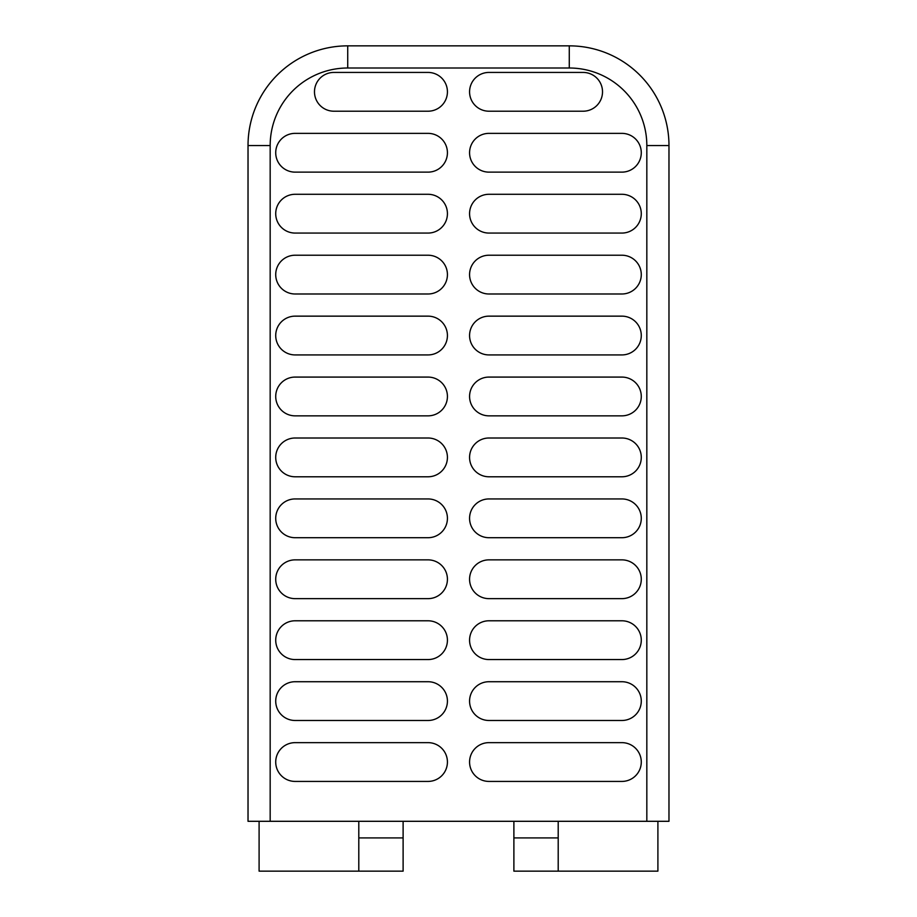 <?xml version="1.0" encoding="UTF-8"?>
<svg xmlns="http://www.w3.org/2000/svg" width="917" height="917" viewBox="0 0 917 917"><rect width="100%" height="100%" fill="white"/><g stroke="black" fill="none" stroke-linecap="round" stroke-linejoin="round"><path stroke-width="1.38" d="M646.829 821.3L668.974 821.3L668.974 145.551A99.701 99.701 0 0 0 569.274 45.85L347.726 45.85A99.701 99.701 0 0 0 248.026 145.551L248.026 821.3L646.829 821.3L646.829 145.551A77.544 77.544 0 0 0 569.274 68.007L347.726 68.007A77.544 77.544 0 0 0 270.171 145.551L270.171 821.3M403.113 821.3L403.113 871.15L259.098 871.15L259.098 821.3M558.201 837.92L513.887 837.92L513.887 871.15L657.902 871.15L657.902 821.3M513.887 837.92L513.887 821.3M358.799 871.15L358.799 821.3M558.201 871.15L558.201 821.3M428.033 476.783A19.383 19.383 0 0 0 447.427 457.388A19.383 19.383 0 0 0 428.033 438.005L295.102 438.005A19.383 19.383 0 0 0 275.719 457.388A19.383 19.383 0 0 0 295.102 476.783L428.033 476.783M488.967 476.783A19.383 19.383 0 0 1 469.573 457.388A19.383 19.383 0 0 1 488.967 438.005L621.898 438.005A19.383 19.383 0 0 1 641.281 457.388A19.383 19.383 0 0 1 621.898 476.783L488.967 476.783M428.033 415.848A19.383 19.383 0 0 0 447.427 396.465A19.383 19.383 0 0 0 428.033 377.082L295.102 377.082A19.383 19.383 0 0 0 275.719 396.465A19.383 19.383 0 0 0 295.102 415.848L428.033 415.848M488.967 415.848A19.383 19.383 0 0 1 469.573 396.465A19.383 19.383 0 0 1 488.967 377.082L621.898 377.082A19.383 19.383 0 0 1 641.281 396.465A19.383 19.383 0 0 1 621.898 415.848L488.967 415.848M583.12 72.432L488.967 72.432A19.383 19.383 0 0 0 469.573 91.826A19.383 19.383 0 0 0 488.967 111.209L583.12 111.209A19.383 19.383 0 0 0 602.515 91.826A19.383 19.383 0 0 0 583.12 72.432M333.88 111.209L428.033 111.209A19.383 19.383 0 0 0 447.427 91.826A19.383 19.383 0 0 0 428.033 72.432L333.88 72.432A19.383 19.383 0 0 0 314.485 91.826A19.383 19.383 0 0 0 333.88 111.209M488.967 172.132L621.898 172.132A19.383 19.383 0 0 0 641.281 152.749A19.383 19.383 0 0 0 621.898 133.366L488.967 133.366A19.383 19.383 0 0 0 469.573 152.749A19.383 19.383 0 0 0 488.967 172.132M295.102 172.132L428.033 172.132A19.383 19.383 0 0 0 447.427 152.749A19.383 19.383 0 0 0 428.033 133.366L295.102 133.366A19.383 19.383 0 0 0 275.719 152.749A19.383 19.383 0 0 0 295.102 172.132M488.967 233.067L621.898 233.067A19.383 19.383 0 0 0 641.281 213.684A19.383 19.383 0 0 0 621.898 194.289L488.967 194.289A19.383 19.383 0 0 0 469.573 213.684A19.383 19.383 0 0 0 488.967 233.067M295.102 233.067L428.033 233.067A19.383 19.383 0 0 0 447.427 213.684A19.383 19.383 0 0 0 428.033 194.289L295.102 194.289A19.383 19.383 0 0 0 275.719 213.684A19.383 19.383 0 0 0 295.102 233.067M488.967 293.99L621.898 293.99A19.383 19.383 0 0 0 641.281 274.607A19.383 19.383 0 0 0 621.898 255.224L488.967 255.224A19.383 19.383 0 0 0 469.573 274.607A19.383 19.383 0 0 0 488.967 293.99M295.102 293.99L428.033 293.99A19.383 19.383 0 0 0 447.427 274.607A19.383 19.383 0 0 0 428.033 255.224L295.102 255.224A19.383 19.383 0 0 0 275.719 274.607A19.383 19.383 0 0 0 295.102 293.99M488.967 354.925L621.898 354.925A19.383 19.383 0 0 0 641.281 335.53A19.383 19.383 0 0 0 621.898 316.147L488.967 316.147A19.383 19.383 0 0 0 469.573 335.53A19.383 19.383 0 0 0 488.967 354.925M295.102 354.925L428.033 354.925A19.383 19.383 0 0 0 447.427 335.53A19.383 19.383 0 0 0 428.033 316.147L295.102 316.147A19.383 19.383 0 0 0 275.719 335.53A19.383 19.383 0 0 0 295.102 354.925M488.967 537.706L621.898 537.706A19.383 19.383 0 0 0 641.281 518.323A19.383 19.383 0 0 0 621.898 498.94L488.967 498.94A19.383 19.383 0 0 0 469.573 518.323A19.383 19.383 0 0 0 488.967 537.706M295.102 537.706L428.033 537.706A19.383 19.383 0 0 0 447.427 518.323A19.383 19.383 0 0 0 428.033 498.94L295.102 498.94A19.383 19.383 0 0 0 275.719 518.323A19.383 19.383 0 0 0 295.102 537.706M488.967 598.641L621.898 598.641A19.383 19.383 0 0 0 641.281 579.246A19.383 19.383 0 0 0 621.898 559.863L488.967 559.863A19.383 19.383 0 0 0 469.573 579.246A19.383 19.383 0 0 0 488.967 598.641M295.102 598.641L428.033 598.641A19.383 19.383 0 0 0 447.427 579.246A19.383 19.383 0 0 0 428.033 559.863L295.102 559.863A19.383 19.383 0 0 0 275.719 579.246A19.383 19.383 0 0 0 295.102 598.641M488.967 659.564L621.898 659.564A19.383 19.383 0 0 0 641.281 640.181A19.383 19.383 0 0 0 621.898 620.786L488.967 620.786A19.383 19.383 0 0 0 469.573 640.181A19.383 19.383 0 0 0 488.967 659.564M295.102 659.564L428.033 659.564A19.383 19.383 0 0 0 447.427 640.181A19.383 19.383 0 0 0 428.033 620.786L295.102 620.786A19.383 19.383 0 0 0 275.719 640.181A19.383 19.383 0 0 0 295.102 659.564M488.967 720.487L621.898 720.487A19.383 19.383 0 0 0 641.281 701.104A19.383 19.383 0 0 0 621.898 681.721L488.967 681.721A19.383 19.383 0 0 0 469.573 701.104A19.383 19.383 0 0 0 488.967 720.487M295.102 720.487L428.033 720.487A19.383 19.383 0 0 0 447.427 701.104A19.383 19.383 0 0 0 428.033 681.721L295.102 681.721A19.383 19.383 0 0 0 275.719 701.104A19.383 19.383 0 0 0 295.102 720.487M488.967 781.422L621.898 781.422A19.383 19.383 0 0 0 641.281 762.038A19.383 19.383 0 0 0 621.898 742.644L488.967 742.644A19.383 19.383 0 0 0 469.573 762.038A19.383 19.383 0 0 0 488.967 781.422M295.102 781.422L428.033 781.422A19.383 19.383 0 0 0 447.427 762.038A19.383 19.383 0 0 0 428.033 742.644L295.102 742.644A19.383 19.383 0 0 0 275.719 762.038A19.383 19.383 0 0 0 295.102 781.422M403.113 837.92L358.799 837.92M646.829 145.551L668.974 145.551A99.701 99.701 0 0 0 569.274 45.85L569.274 68.007M347.726 68.007L347.726 45.85A99.701 99.701 0 0 0 248.026 145.551L270.171 145.551"/></g></svg>
